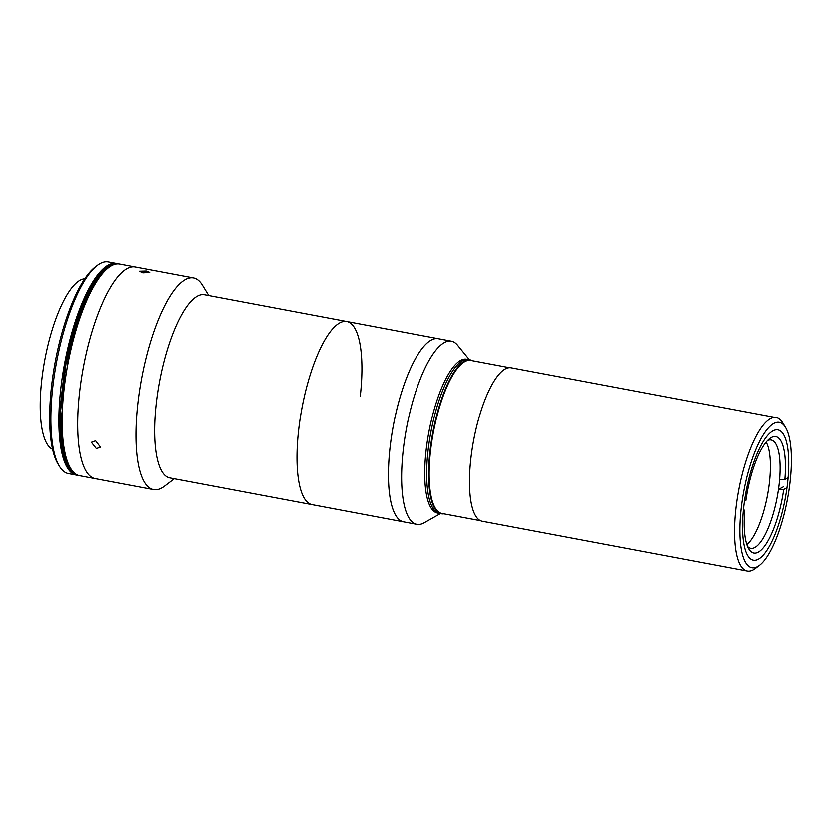 <?xml version="1.0" encoding="UTF-8"?>
<svg xmlns="http://www.w3.org/2000/svg" width="833" height="833" viewBox="0 0 833 833"><rect width="100%" height="100%" fill="white"/><g stroke="black" fill="none" stroke-linecap="round" stroke-linejoin="round"><path stroke-width="1.25" d="M360.22 396.539A93.275 27.978 100.7 0 0 346.684 321.403A93.275 27.978 100.7 0 0 298.662 429.609A93.275 27.978 100.7 0 0 312.198 504.746L416.854 524.436A93.275 27.978 100.7 0 0 424.143 522.895L440.407 513.669M346.684 321.403A93.275 27.978 100.7 0 0 298.662 429.609A93.275 27.978 100.7 0 0 312.198 504.746L169.87 477.975A93.275 27.978 100.7 0 1 156.333 402.839A93.275 27.978 100.7 0 1 204.356 294.632L438.148 338.614A93.275 27.978 100.7 0 0 438.148 338.614A93.275 27.978 100.7 0 0 390.125 446.821A93.275 27.978 100.7 0 0 403.672 521.947A93.275 27.978 100.7 0 1 390.136 446.821A93.275 27.978 100.7 0 1 438.158 338.614L451.34 341.093A93.275 27.978 100.7 0 0 403.318 449.299A93.275 27.978 100.7 0 0 416.854 524.436M472.675 360.71A78.354 23.501 100.7 0 0 470.374 359.856L468.438 359.492A78.354 23.501 100.7 0 0 428.089 450.382A78.354 23.501 100.7 0 1 468.438 359.492L466.49 359.127A78.354 23.501 100.7 0 0 426.152 450.018A78.354 23.501 100.7 0 0 437.523 513.128L441.407 513.867A78.354 23.501 100.7 0 0 443.864 513.899M428.089 450.382A78.354 23.501 100.7 0 0 439.47 513.503A78.354 23.501 100.7 0 1 428.089 450.382M469.375 359.669L457.567 345.174A93.275 27.978 100.7 0 0 451.34 341.093M470.374 359.856A78.354 23.501 100.7 0 0 430.036 450.747A78.354 23.501 100.7 0 0 441.407 513.867M772.972 430.9A66.328 19.898 -79.3 0 1 777.918 429.932A66.328 19.898 -79.3 0 1 786.529 491.054A66.328 19.898 -79.3 0 1 758.342 559.349A66.328 19.898 -79.3 0 1 753.396 560.307A66.328 19.898 -79.3 0 1 744.785 499.196A66.328 19.898 -79.3 0 1 772.972 430.9M757.489 566.773A74.002 22.199 -79.3 0 1 741.235 508.245A74.002 22.199 -79.3 0 1 773.815 423.476A74.002 22.199 -79.3 0 1 785.498 427.381A74.002 22.199 -79.3 0 1 787.466 499.227A74.002 22.199 -79.3 0 1 759.529 565.451A74.002 22.199 -79.3 0 1 757.489 566.773M759.529 565.451L755.302 568.658A78.146 23.439 -79.3 0 1 753.147 570.053A78.146 23.439 -79.3 0 1 747.326 571.188A78.146 23.439 -79.3 0 1 737.184 499.186A78.146 23.439 -79.3 0 1 770.39 418.728A78.146 23.439 -79.3 0 1 776.21 417.593A78.146 23.439 -79.3 0 1 782.728 422.852L785.498 427.381M747.326 571.188L482.255 521.333A78.146 23.439 -79.3 0 1 472.113 449.331A78.146 23.439 -79.3 0 1 505.319 368.873A78.146 23.439 -79.3 0 1 511.15 367.738L776.21 417.593M788.101 477.746L784.884 479.475L779.626 479.485A55.134 16.535 -79.3 0 1 779.136 484.462A55.134 16.535 -79.3 0 1 778.48 489.523A55.134 16.535 -79.3 0 1 750.741 548.426A55.134 16.535 -79.3 0 1 747.607 546.625M766.141 442.156A55.134 16.535 -79.3 0 1 769.421 482.63A55.134 16.535 -79.3 0 1 746.868 544.647M784.884 479.475A59.278 17.785 -79.3 0 0 769.734 438.627A59.278 17.785 -79.3 0 0 745.91 500.414L744.494 501.174M743.317 511.233L744.764 510.452L743.463 509.692M783.561 486.795L778.48 489.523L783.738 489.512L786.998 487.763M783.738 489.512A59.278 17.785 -79.3 0 1 748.929 549.239A59.278 17.785 -79.3 0 1 744.764 510.452M767.547 440.584A55.134 16.535 -79.3 0 1 771.129 440.053A55.134 16.535 -79.3 0 1 779.626 479.485M509.432 367.624L470.687 360.335A77.938 23.376 100.7 0 0 430.557 450.747A77.938 23.376 100.7 0 0 441.875 513.534L480.62 520.812M95.628 440.834L100.533 447.238L96.357 448.612L91.391 442.344L95.628 440.834M142.87 272.745L139.444 271.131L146.285 270.912L149.742 272.308L142.87 272.745M208.791 295.476L202.419 285.073A107.79 32.331 100.7 0 0 193.433 277.816L135.133 266.852A107.79 32.331 100.7 0 0 79.645 391.895A107.79 32.331 100.7 0 0 95.285 478.715L79.739 475.789A107.79 32.331 100.7 0 1 64.099 388.969A107.79 32.331 100.7 0 1 119.588 263.926L135.133 266.852A107.79 32.331 100.7 0 0 79.645 391.895A107.79 32.331 100.7 0 0 95.285 478.715L153.584 489.679A107.79 32.331 100.7 0 0 164.59 486.18L174.305 478.808M193.433 277.816A107.79 32.331 100.7 0 0 137.945 402.86A107.79 32.331 100.7 0 0 153.584 489.679M84.727 278.691A87.059 26.115 100.7 0 0 41.785 379.806A87.059 26.115 100.7 0 0 52.625 449.372M117.932 263.759A107.79 32.331 100.7 0 0 116.328 263.311L108.321 261.812A107.79 32.331 100.7 0 0 97.315 265.3A107.79 32.331 100.7 0 0 52.823 386.845A107.79 32.331 100.7 0 0 59.487 466.418A107.79 32.331 100.7 0 0 68.473 473.665L76.48 475.174A107.79 32.331 100.7 0 0 78.135 475.341M116.328 263.311A107.79 32.331 100.7 0 0 60.83 388.355A107.79 32.331 100.7 0 0 76.48 475.174M97.315 265.3L95.201 266.904A105.718 31.706 100.7 0 0 51.563 386.116A105.718 31.706 100.7 0 0 58.102 464.158L59.487 466.418M68.733 359.523L68.077 359.408A107.374 32.206 100.7 0 1 113.923 264.446A107.374 32.206 100.7 0 0 68.077 359.408L67.036 368.613M62.204 416.739L61.559 416.625A107.374 32.206 100.7 0 0 74.658 473.248A107.374 32.206 100.7 0 1 61.559 416.625L60.788 416.479A107.374 32.206 100.7 0 0 76.574 474.612A107.374 32.206 100.7 0 1 60.788 416.479L60.007 416.333A107.374 32.206 100.7 0 0 76.99 474.841A107.374 32.206 100.7 0 1 60.007 416.333L59.226 416.188A107.374 32.206 100.7 0 0 76.709 474.8L77.032 474.862M62.475 408.607L61.559 416.625M68.077 359.408L67.306 359.262A107.374 32.206 100.7 0 1 116.214 263.874A107.374 32.206 100.7 0 0 67.306 359.262L66.525 359.106L60.007 416.333M66.525 359.106A107.374 32.206 100.7 0 1 116.682 263.822A107.374 32.206 100.7 0 0 66.525 359.106L65.755 358.961L59.226 416.188M116.724 263.811L116.401 263.749A107.374 32.206 100.7 0 0 65.755 358.961"/></g></svg>
